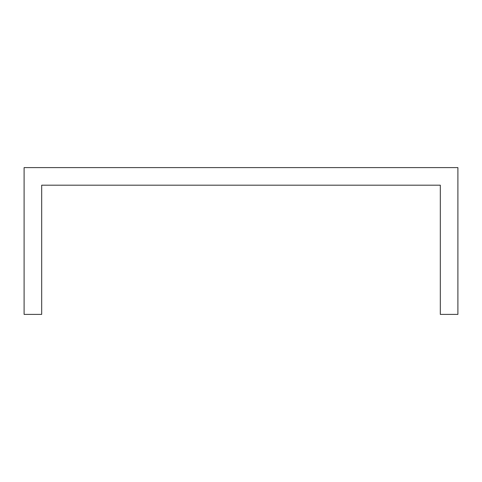 <?xml version="1.0" encoding="UTF-8"?>
<svg xmlns="http://www.w3.org/2000/svg" width="482" height="482" viewBox="0 0 482 482"><rect width="100%" height="100%" fill="white"/><g stroke="black" fill="none" stroke-linecap="round" stroke-linejoin="round"><path stroke-width="0.72" d="M457.9 208.64L457.9 167.603L24.1 167.603L24.1 314.397L41.687 314.397L41.687 185.19L440.313 185.19L440.313 314.397L457.9 314.397L457.9 208.64"/></g></svg>
